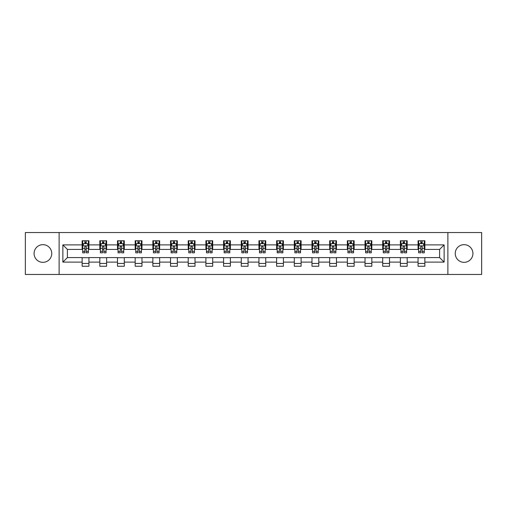 <?xml version="1.0" encoding="UTF-8"?>
<svg xmlns="http://www.w3.org/2000/svg" width="507" height="507" viewBox="0 0 507 507"><rect width="100%" height="100%" fill="white"/><g stroke="black" fill="none" stroke-linecap="round" stroke-linejoin="round"><path stroke-width="0.76" d="M464.082 244.659A8.841 8.841 0 0 0 455.242 253.5A8.841 8.841 0 0 0 464.082 262.341A8.841 8.841 0 0 0 472.923 253.5A8.841 8.841 0 0 0 464.082 244.659M42.918 244.659A8.841 8.841 0 0 0 34.077 253.5A8.841 8.841 0 0 0 42.918 262.341A8.841 8.841 0 0 0 51.758 253.5A8.841 8.841 0 0 0 42.918 244.659M447.877 274.464L481.65 274.464L481.65 232.536L447.877 232.536L447.877 274.464L59.123 274.464L59.123 232.536L25.35 232.536L25.35 274.464L59.123 274.464M447.877 232.536L59.123 232.536M424.866 244.887L424.866 240.749L418.066 240.749L418.066 244.887L407.184 244.887L407.184 240.749L400.384 240.749L400.384 244.887L389.509 244.887L389.509 240.749L382.703 240.749L382.703 244.887L371.827 244.887L371.827 240.749L365.027 240.749L365.027 244.887L354.146 244.887L354.146 240.749L347.346 240.749L347.346 244.887L336.464 244.887L336.464 240.749L329.664 240.749L329.664 244.887L318.783 244.887L318.783 240.749L311.982 240.749L311.982 244.887L301.101 244.887L301.101 240.749L294.301 240.749L294.301 244.887L283.419 244.887L283.419 240.749L276.619 240.749L276.619 244.887L265.738 244.887L265.738 240.749L258.938 240.749L258.938 244.887L248.062 244.887L248.062 240.749L241.262 240.749L241.262 244.887L230.381 244.887L230.381 240.749L223.581 240.749L223.581 244.887L212.699 244.887L212.699 240.749L205.899 240.749L205.899 244.887L195.018 244.887L195.018 240.749L188.217 240.749L188.217 244.887L177.336 244.887L177.336 240.749L170.536 240.749L170.536 244.887L159.654 244.887L159.654 240.749L152.854 240.749L152.854 244.887L141.973 244.887L141.973 240.749L135.173 240.749L135.173 244.887L124.297 244.887L124.297 240.749L117.491 240.749L117.491 244.887L106.616 244.887L106.616 240.749L99.816 240.749L99.816 244.887L88.934 244.887L88.934 240.749L82.134 240.749L82.134 244.887L62.868 244.887L62.868 262.113L67.399 257.581L82.134 257.581L82.134 266.251L88.934 266.251L88.934 257.581L99.816 257.581L99.816 266.251L106.616 266.251L106.616 257.581L117.491 257.581L117.491 266.251L124.297 266.251L124.297 257.581L135.173 257.581L135.173 266.251L141.973 266.251L141.973 257.581L152.854 257.581L152.854 266.251L159.654 266.251L159.654 257.581L170.536 257.581L170.536 266.251L177.336 266.251L177.336 257.581L188.217 257.581L188.217 266.251L195.018 266.251L195.018 257.581L205.899 257.581L205.899 266.251L212.699 266.251L212.699 257.581L223.581 257.581L223.581 266.251L230.381 266.251L230.381 257.581L241.262 257.581L241.262 266.251L248.062 266.251L248.062 257.581L258.938 257.581L258.938 266.251L265.738 266.251L265.738 257.581L276.619 257.581L276.619 266.251L283.419 266.251L283.419 257.581L294.301 257.581L294.301 266.251L301.101 266.251L301.101 257.581L311.982 257.581L311.982 266.251L318.783 266.251L318.783 257.581L329.664 257.581L329.664 266.251L336.464 266.251L336.464 257.581L347.346 257.581L347.346 266.251L354.146 266.251L354.146 257.581L365.027 257.581L365.027 266.251L371.827 266.251L371.827 257.581L382.703 257.581L382.703 266.251L389.509 266.251L389.509 257.581L400.384 257.581L400.384 266.251L407.184 266.251L407.184 257.581L418.066 257.581L418.066 266.251L424.866 266.251L424.866 257.581L439.601 257.581L439.601 249.419L424.866 249.419L424.866 244.887L444.132 244.887L444.132 262.113L424.866 262.113M418.066 262.113L407.184 262.113M400.384 262.113L389.509 262.113M382.703 262.113L371.827 262.113M365.027 262.113L354.146 262.113M347.346 262.113L336.464 262.113M329.664 262.113L318.783 262.113M311.982 262.113L301.101 262.113M294.301 262.113L283.419 262.113M276.619 262.113L265.738 262.113M258.938 262.113L248.062 262.113M241.262 262.113L230.381 262.113M223.581 262.113L212.699 262.113M205.899 262.113L195.018 262.113M188.217 262.113L177.336 262.113M170.536 262.113L159.654 262.113M152.854 262.113L141.973 262.113M135.173 262.113L124.297 262.113M117.491 262.113L106.616 262.113M99.816 262.113L88.934 262.113M82.134 262.113L62.868 262.113M418.066 244.887L418.066 249.419L407.184 249.419L407.184 244.887M400.384 244.887L400.384 249.419L389.509 249.419L389.509 244.887M382.703 244.887L382.703 249.419L371.827 249.419L371.827 244.887M365.027 244.887L365.027 249.419L354.146 249.419L354.146 244.887M347.346 244.887L347.346 249.419L336.464 249.419L336.464 244.887M329.664 244.887L329.664 249.419L318.783 249.419L318.783 244.887M311.982 244.887L311.982 249.419L301.101 249.419L301.101 244.887M294.301 244.887L294.301 249.419L283.419 249.419L283.419 244.887M276.619 244.887L276.619 249.419L265.738 249.419L265.738 244.887M258.938 244.887L258.938 249.419L248.062 249.419L248.062 244.887M241.262 244.887L241.262 249.419L230.381 249.419L230.381 244.887M223.581 244.887L223.581 249.419L212.699 249.419L212.699 244.887M205.899 244.887L205.899 249.419L195.018 249.419L195.018 244.887M188.217 244.887L188.217 249.419L177.336 249.419L177.336 244.887M170.536 244.887L170.536 249.419L159.654 249.419L159.654 244.887M152.854 244.887L152.854 249.419L141.973 249.419L141.973 244.887M135.173 244.887L135.173 249.419L124.297 249.419L124.297 244.887M117.491 244.887L117.491 249.419L106.616 249.419L106.616 244.887M99.816 244.887L99.816 249.419L88.934 249.419L88.934 244.887M82.134 244.887L82.134 249.419L67.399 249.419L62.868 244.887M67.399 249.419L67.399 257.581M444.132 262.113L439.601 257.581M439.601 249.419L444.132 244.887M82.134 243.582L82.698 243.582M84.853 243.582L86.215 243.582M88.364 243.582L88.934 243.582M82.134 249.305L82.698 249.305M84.853 249.305L86.215 249.305M88.364 249.305L88.934 249.305M82.134 257.695L88.934 257.695M82.134 263.418L88.934 263.418M99.816 257.695L106.616 257.695M99.816 263.418L106.616 263.418M99.816 243.582L100.38 243.582M102.534 243.582L103.891 243.582M106.045 243.582L106.616 243.582M99.816 249.305L100.38 249.305M102.534 249.305L103.891 249.305M106.045 249.305L106.616 249.305M117.491 257.695L124.297 257.695M117.491 263.418L124.297 263.418M117.491 243.582L118.061 243.582M120.216 243.582L121.572 243.582M123.727 243.582L124.297 243.582M117.491 249.305L118.061 249.305M120.216 249.305L121.572 249.305M123.727 249.305L124.297 249.305M135.173 257.695L141.973 257.695M135.173 263.418L141.973 263.418M135.173 243.582L135.743 243.582M137.898 243.582L139.254 243.582M141.409 243.582L141.973 243.582M135.173 249.305L135.743 249.305M137.898 249.305L139.254 249.305M141.409 249.305L141.973 249.305M152.854 257.695L159.654 257.695M152.854 263.418L159.654 263.418M152.854 243.582L153.425 243.582M155.573 243.582L156.936 243.582M159.09 243.582L159.654 243.582M152.854 249.305L153.425 249.305M155.573 249.305L156.936 249.305M159.09 249.305L159.654 249.305M170.536 257.695L177.336 257.695M170.536 263.418L177.336 263.418M170.536 243.582L171.106 243.582M173.255 243.582L174.617 243.582M176.772 243.582L177.336 243.582M170.536 249.305L171.106 249.305M173.255 249.305L174.617 249.305M176.772 249.305L177.336 249.305M188.217 257.695L195.018 257.695M188.217 263.418L195.018 263.418M188.217 243.582L188.781 243.582M190.936 243.582L192.299 243.582M194.454 243.582L195.018 243.582M188.217 249.305L188.781 249.305M190.936 249.305L192.299 249.305M194.454 249.305L195.018 249.305M205.899 257.695L212.699 257.695M205.899 263.418L212.699 263.418M205.899 243.582L206.463 243.582M208.618 243.582L209.98 243.582M212.129 243.582L212.699 243.582M205.899 249.305L206.463 249.305M208.618 249.305L209.98 249.305M212.129 249.305L212.699 249.305M223.581 257.695L230.381 257.695M223.581 263.418L230.381 263.418M223.581 243.582L224.145 243.582M226.299 243.582L227.662 243.582M229.81 243.582L230.381 243.582M223.581 249.305L224.145 249.305M226.299 249.305L227.662 249.305M229.81 249.305L230.381 249.305M241.262 257.695L248.062 257.695M241.262 263.418L248.062 263.418M241.262 243.582L241.826 243.582M243.981 243.582L245.337 243.582M247.492 243.582L248.062 243.582M241.262 249.305L241.826 249.305M243.981 249.305L245.337 249.305M247.492 249.305L248.062 249.305M258.938 257.695L265.738 257.695M258.938 263.418L265.738 263.418M258.938 243.582L259.508 243.582M261.663 243.582L263.019 243.582M265.174 243.582L265.738 243.582M258.938 249.305L259.508 249.305M261.663 249.305L263.019 249.305M265.174 249.305L265.738 249.305M276.619 257.695L283.419 257.695M276.619 263.418L283.419 263.418M276.619 243.582L277.19 243.582M279.338 243.582L280.701 243.582M282.855 243.582L283.419 243.582M276.619 249.305L277.19 249.305M279.338 249.305L280.701 249.305M282.855 249.305L283.419 249.305M294.301 257.695L301.101 257.695M294.301 263.418L301.101 263.418M294.301 243.582L294.871 243.582M297.02 243.582L298.382 243.582M300.537 243.582L301.101 243.582M294.301 249.305L294.871 249.305M297.02 249.305L298.382 249.305M300.537 249.305L301.101 249.305M311.982 257.695L318.783 257.695M311.982 263.418L318.783 263.418M311.982 243.582L312.546 243.582M314.701 243.582L316.064 243.582M318.219 243.582L318.783 243.582M311.982 249.305L312.546 249.305M314.701 249.305L316.064 249.305M318.219 249.305L318.783 249.305M329.664 257.695L336.464 257.695M329.664 263.418L336.464 263.418M329.664 243.582L330.228 243.582M332.383 243.582L333.745 243.582M335.894 243.582L336.464 243.582M329.664 249.305L330.228 249.305M332.383 249.305L333.745 249.305M335.894 249.305L336.464 249.305M347.346 257.695L354.146 257.695M347.346 263.418L354.146 263.418M347.346 243.582L347.91 243.582M350.064 243.582L351.427 243.582M353.575 243.582L354.146 243.582M347.346 249.305L347.91 249.305M350.064 249.305L351.427 249.305M353.575 249.305L354.146 249.305M365.027 257.695L371.827 257.695M365.027 263.418L371.827 263.418M365.027 243.582L365.591 243.582M367.746 243.582L369.102 243.582M371.257 243.582L371.827 243.582M365.027 249.305L365.591 249.305M367.746 249.305L369.102 249.305M371.257 249.305L371.827 249.305M382.703 257.695L389.509 257.695M382.703 263.418L389.509 263.418M382.703 243.582L383.273 243.582M385.428 243.582L386.784 243.582M388.939 243.582L389.509 243.582M382.703 249.305L383.273 249.305M385.428 249.305L386.784 249.305M388.939 249.305L389.509 249.305M400.384 257.695L407.184 257.695M400.384 263.418L407.184 263.418M400.384 243.582L400.955 243.582M403.109 243.582L404.466 243.582M406.62 243.582L407.184 243.582M400.384 249.305L400.955 249.305M403.109 249.305L404.466 249.305M406.62 249.305L407.184 249.305M418.066 257.695L424.866 257.695M418.066 263.418L424.866 263.418M418.066 243.582L418.636 243.582M420.785 243.582L422.147 243.582M424.302 243.582L424.866 243.582M418.066 249.305L418.636 249.305M420.785 249.305L422.147 249.305M424.302 249.305L424.866 249.305M86.215 242.226L84.853 242.226M88.364 251.396L86.215 251.396L86.215 252.822L88.364 252.822L88.364 245.908L87.236 243.639L83.832 243.639L82.698 245.908L82.698 252.822L84.853 252.822L84.853 251.396L82.698 251.396M82.698 245.908L82.698 240.749M88.364 245.908L88.364 240.749M84.853 243.639L84.853 240.749M86.215 240.749L86.215 243.639M86.215 251.396L86.215 246.757C85.759 245.882 85.309 245.882 84.853 246.757L84.853 251.396M103.891 242.226L102.534 242.226M106.045 251.396L103.891 251.396L103.891 252.822L106.045 252.822L106.045 245.908L104.911 243.639L101.514 243.639L100.38 245.908L100.38 252.822L102.534 252.822L102.534 251.396L100.38 251.396M100.38 245.908L100.38 240.749M106.045 245.908L106.045 240.749M102.534 243.639L102.534 240.749M103.891 240.749L103.891 243.639M103.891 251.396L103.891 246.757C103.441 245.882 102.984 245.882 102.534 246.757L102.534 251.396M121.572 242.226L120.216 242.226M123.727 251.396L121.572 251.396L121.572 252.822L123.727 252.822L123.727 245.908L122.593 243.639L119.196 243.639L118.061 245.908L118.061 252.822L120.216 252.822L120.216 251.396L118.061 251.396M118.061 245.908L118.061 240.749M123.727 245.908L123.727 240.749M120.216 243.639L120.216 240.749M121.572 240.749L121.572 243.639M121.572 251.396L121.572 246.757C121.122 245.882 120.666 245.882 120.216 246.757L120.216 251.396M139.254 242.226L137.898 242.226M141.409 251.396L139.254 251.396L139.254 252.822L141.409 252.822L141.409 245.908L140.274 243.639L136.877 243.639L135.743 245.908L135.743 252.822L137.898 252.822L137.898 251.396L135.743 251.396M135.743 245.908L135.743 240.749M141.409 245.908L141.409 240.749M137.898 243.639L137.898 240.749M139.254 240.749L139.254 243.639M139.254 251.396L139.254 246.757C138.804 245.882 138.348 245.882 137.898 246.757L137.898 251.396M156.936 242.226L155.573 242.226M159.09 251.396L156.936 251.396L156.936 252.822L159.09 252.822L159.09 245.908L157.956 243.639L154.553 243.639L153.425 245.908L153.425 252.822L155.573 252.822L155.573 251.396L153.425 251.396M153.425 245.908L153.425 240.749M159.09 245.908L159.09 240.749M155.573 243.639L155.573 240.749M156.936 240.749L156.936 243.639M156.936 251.396L156.936 246.757C156.486 245.882 156.029 245.882 155.573 246.757L155.573 251.396M174.617 242.226L173.255 242.226M176.772 251.396L174.617 251.396L174.617 252.822L176.772 252.822L176.772 245.908L175.637 243.639L172.234 243.639L171.106 245.908L171.106 252.822L173.255 252.822L173.255 251.396L171.106 251.396M171.106 245.908L171.106 240.749M176.772 245.908L176.772 240.749M173.255 243.639L173.255 240.749M174.617 240.749L174.617 243.639M174.617 251.396L174.617 246.757C174.161 245.882 173.711 245.882 173.255 246.757L173.255 251.396M192.299 242.226L190.936 242.226M194.454 251.396L192.299 251.396L192.299 252.822L194.454 252.822L194.454 245.908L193.319 243.639L189.916 243.639L188.781 245.908L188.781 252.822L190.936 252.822L190.936 251.396L188.781 251.396M188.781 245.908L188.781 240.749M194.454 245.908L194.454 240.749M190.936 243.639L190.936 240.749M192.299 240.749L192.299 243.639M192.299 251.396L192.299 246.757C191.842 245.882 191.393 245.882 190.936 246.757L190.936 251.396M209.98 242.226L208.618 242.226M212.129 251.396L209.98 251.396L209.98 252.822L212.129 252.822L212.129 245.908L211.001 243.639L207.597 243.639L206.463 245.908L206.463 252.822L208.618 252.822L208.618 251.396L206.463 251.396M206.463 245.908L206.463 240.749M212.129 245.908L212.129 240.749M208.618 243.639L208.618 240.749M209.98 240.749L209.98 243.639M209.98 251.396L209.98 246.757C209.524 245.882 209.074 245.882 208.618 246.757L208.618 251.396M227.662 242.226L226.299 242.226M229.81 251.396L227.662 251.396L227.662 252.822L229.81 252.822L229.81 245.908L228.676 243.639L225.279 243.639L224.145 245.908L224.145 252.822L226.299 252.822L226.299 251.396L224.145 251.396M224.145 245.908L224.145 240.749M229.81 245.908L229.81 240.749M226.299 243.639L226.299 240.749M227.662 240.749L227.662 243.639M227.662 251.396L227.662 246.757C227.206 245.882 226.756 245.882 226.299 246.757L226.299 251.396M245.337 242.226L243.981 242.226M247.492 251.396L245.337 251.396L245.337 252.822L247.492 252.822L247.492 245.908L246.358 243.639L242.961 243.639L241.826 245.908L241.826 252.822L243.981 252.822L243.981 251.396L241.826 251.396M241.826 245.908L241.826 240.749M247.492 245.908L247.492 240.749M243.981 243.639L243.981 240.749M245.337 240.749L245.337 243.639M245.337 251.396L245.337 246.757C244.887 245.882 244.431 245.882 243.981 246.757L243.981 251.396M263.019 242.226L261.663 242.226M265.174 251.396L263.019 251.396L263.019 252.822L265.174 252.822L265.174 245.908L264.039 243.639L260.642 243.639L259.508 245.908L259.508 252.822L261.663 252.822L261.663 251.396L259.508 251.396M259.508 245.908L259.508 240.749M265.174 245.908L265.174 240.749M261.663 243.639L261.663 240.749M263.019 240.749L263.019 243.639M263.019 251.396L263.019 246.757C262.569 245.882 262.113 245.882 261.663 246.757L261.663 251.396M280.701 242.226L279.338 242.226M282.855 251.396L280.701 251.396L280.701 252.822L282.855 252.822L282.855 245.908L281.721 243.639L278.324 243.639L277.19 245.908L277.19 252.822L279.338 252.822L279.338 251.396L277.19 251.396M277.19 245.908L277.19 240.749M282.855 245.908L282.855 240.749M279.338 243.639L279.338 240.749M280.701 240.749L280.701 243.639M280.701 251.396L280.701 246.757C280.251 245.882 279.794 245.882 279.338 246.757L279.338 251.396M298.382 242.226L297.02 242.226M300.537 251.396L298.382 251.396L298.382 252.822L300.537 252.822L300.537 245.908L299.403 243.639L295.999 243.639L294.871 245.908L294.871 252.822L297.02 252.822L297.02 251.396L294.871 251.396M294.871 245.908L294.871 240.749M300.537 245.908L300.537 240.749M297.02 243.639L297.02 240.749M298.382 240.749L298.382 243.639M298.382 251.396L298.382 246.757C297.932 245.882 297.476 245.882 297.02 246.757L297.02 251.396M316.064 242.226L314.701 242.226M318.219 251.396L316.064 251.396L316.064 252.822L318.219 252.822L318.219 245.908L317.084 243.639L313.681 243.639L312.546 245.908L312.546 252.822L314.701 252.822L314.701 251.396L312.546 251.396M312.546 245.908L312.546 240.749M318.219 245.908L318.219 240.749M314.701 243.639L314.701 240.749M316.064 240.749L316.064 243.639M316.064 251.396L316.064 246.757C315.608 245.882 315.158 245.882 314.701 246.757L314.701 251.396M333.745 242.226L332.383 242.226M335.894 251.396L333.745 251.396L333.745 252.822L335.894 252.822L335.894 245.908L334.766 243.639L331.363 243.639L330.228 245.908L330.228 252.822L332.383 252.822L332.383 251.396L330.228 251.396M330.228 245.908L330.228 240.749M335.894 245.908L335.894 240.749M332.383 243.639L332.383 240.749M333.745 240.749L333.745 243.639M333.745 251.396L333.745 246.757C333.289 245.882 332.839 245.882 332.383 246.757L332.383 251.396M351.427 242.226L350.064 242.226M353.575 251.396L351.427 251.396L351.427 252.822L353.575 252.822L353.575 245.908L352.447 243.639L349.044 243.639L347.91 245.908L347.91 252.822L350.064 252.822L350.064 251.396L347.91 251.396M347.91 245.908L347.91 240.749M353.575 245.908L353.575 240.749M350.064 243.639L350.064 240.749M351.427 240.749L351.427 243.639M351.427 251.396L351.427 246.757C350.971 245.882 350.521 245.882 350.064 246.757L350.064 251.396M369.102 242.226L367.746 242.226M371.257 251.396L369.102 251.396L369.102 252.822L371.257 252.822L371.257 245.908L370.123 243.639L366.726 243.639L365.591 245.908L365.591 252.822L367.746 252.822L367.746 251.396L365.591 251.396M365.591 245.908L365.591 240.749M371.257 245.908L371.257 240.749M367.746 243.639L367.746 240.749M369.102 240.749L369.102 243.639M369.102 251.396L369.102 246.757C368.652 245.882 368.196 245.882 367.746 246.757L367.746 251.396M386.784 242.226L385.428 242.226M388.939 251.396L386.784 251.396L386.784 252.822L388.939 252.822L388.939 245.908L387.804 243.639L384.407 243.639L383.273 245.908L383.273 252.822L385.428 252.822L385.428 251.396L383.273 251.396M383.273 245.908L383.273 240.749M388.939 245.908L388.939 240.749M385.428 243.639L385.428 240.749M386.784 240.749L386.784 243.639M386.784 251.396L386.784 246.757C386.334 245.882 385.878 245.882 385.428 246.757L385.428 251.396M404.466 242.226L403.109 242.226M406.62 251.396L404.466 251.396L404.466 252.822L406.62 252.822L406.62 245.908L405.486 243.639L402.089 243.639L400.955 245.908L400.955 252.822L403.109 252.822L403.109 251.396L400.955 251.396M400.955 245.908L400.955 240.749M406.62 245.908L406.62 240.749M403.109 243.639L403.109 240.749M404.466 240.749L404.466 243.639M404.466 251.396L404.466 246.757C404.016 245.882 403.559 245.882 403.109 246.757L403.109 251.396M422.147 242.226L420.785 242.226M424.302 251.396L422.147 251.396L422.147 252.822L424.302 252.822L424.302 245.908L423.168 243.639L419.764 243.639L418.636 245.908L418.636 252.822L420.785 252.822L420.785 251.396L418.636 251.396M418.636 245.908L418.636 240.749M424.302 245.908L424.302 240.749M420.785 243.639L420.785 240.749M422.147 240.749L422.147 243.639M422.147 251.396L422.147 246.757C421.697 245.882 421.241 245.882 420.785 246.757L420.785 251.396M88.338 245.851L82.73 245.851M82.698 243.778L83.763 243.778M87.299 243.778L88.364 243.778M84.853 248.36L82.698 248.36M88.364 248.36L86.215 248.36M86.215 242.942L84.853 242.942M106.02 245.851L100.411 245.851M100.38 243.778L101.444 243.778M104.981 243.778L106.045 243.778M102.534 248.36L100.38 248.36M106.045 248.36L103.891 248.36M103.891 242.942L102.534 242.942M123.702 245.851L118.087 245.851M118.061 243.778L119.126 243.778M122.662 243.778L123.727 243.778M120.216 248.36L118.061 248.36M123.727 248.36L121.572 248.36M121.572 242.942L120.216 242.942M141.377 245.851L135.768 245.851M135.743 243.778L136.808 243.778M140.344 243.778L141.409 243.778M137.898 248.36L135.743 248.36M141.409 248.36L139.254 248.36M139.254 242.942L137.898 242.942M159.059 245.851L153.45 245.851M153.425 243.778L154.489 243.778M158.026 243.778L159.09 243.778M155.573 248.36L153.425 248.36M159.09 248.36L156.936 248.36M156.936 242.942L155.573 242.942M176.74 245.851L171.132 245.851M171.106 243.778L172.171 243.778M175.707 243.778L176.772 243.778M173.255 248.36L171.106 248.36M176.772 248.36L174.617 248.36M174.617 242.942L173.255 242.942M194.422 245.851L188.813 245.851M188.781 243.778L189.846 243.778M193.382 243.778L194.454 243.778M190.936 248.36L188.781 248.36M194.454 248.36L192.299 248.36M192.299 242.942L190.936 242.942M212.103 245.851L206.495 245.851M206.463 243.778L207.528 243.778M211.064 243.778L212.129 243.778M208.618 248.36L206.463 248.36M212.129 248.36L209.98 248.36M209.98 242.942L208.618 242.942M229.785 245.851L224.176 245.851M224.145 243.778L225.209 243.778M228.746 243.778L229.81 243.778M226.299 248.36L224.145 248.36M229.81 248.36L227.662 248.36M227.662 242.942L226.299 242.942M247.467 245.851L241.852 245.851M241.826 243.778L242.891 243.778M246.427 243.778L247.492 243.778M243.981 248.36L241.826 248.36M247.492 248.36L245.337 248.36M245.337 242.942L243.981 242.942M265.148 245.851L259.533 245.851M259.508 243.778L260.573 243.778M264.109 243.778L265.174 243.778M261.663 248.36L259.508 248.36M265.174 248.36L263.019 248.36M263.019 242.942L261.663 242.942M282.824 245.851L277.215 245.851M277.19 243.778L278.254 243.778M281.791 243.778L282.855 243.778M279.338 248.36L277.19 248.36M282.855 248.36L280.701 248.36M280.701 242.942L279.338 242.942M300.505 245.851L294.897 245.851M294.871 243.778L295.936 243.778M299.472 243.778L300.537 243.778M297.02 248.36L294.871 248.36M300.537 248.36L298.382 248.36M298.382 242.942L297.02 242.942M318.187 245.851L312.578 245.851M312.546 243.778L313.618 243.778M317.154 243.778L318.219 243.778M314.701 248.36L312.546 248.36M318.219 248.36L316.064 248.36M316.064 242.942L314.701 242.942M335.868 245.851L330.26 245.851M330.228 243.778L331.293 243.778M334.829 243.778L335.894 243.778M332.383 248.36L330.228 248.36M335.894 248.36L333.745 248.36M333.745 242.942L332.383 242.942M353.55 245.851L347.941 245.851M347.91 243.778L348.974 243.778M352.511 243.778L353.575 243.778M350.064 248.36L347.91 248.36M353.575 248.36L351.427 248.36M351.427 242.942L350.064 242.942M371.232 245.851L365.623 245.851M365.591 243.778L366.656 243.778M370.192 243.778L371.257 243.778M367.746 248.36L365.591 248.36M371.257 248.36L369.102 248.36M369.102 242.942L367.746 242.942M388.913 245.851L383.298 245.851M383.273 243.778L384.338 243.778M387.874 243.778L388.939 243.778M385.428 248.36L383.273 248.36M388.939 248.36L386.784 248.36M386.784 242.942L385.428 242.942M406.589 245.851L400.98 245.851M400.955 243.778L402.019 243.778M405.556 243.778L406.62 243.778M403.109 248.36L400.955 248.36M406.62 248.36L404.466 248.36M404.466 242.942L403.109 242.942M424.27 245.851L418.662 245.851M418.636 243.778L419.701 243.778M423.237 243.778L424.302 243.778M420.785 248.36L418.636 248.36M424.302 248.36L422.147 248.36M422.147 242.942L420.785 242.942"/></g></svg>
